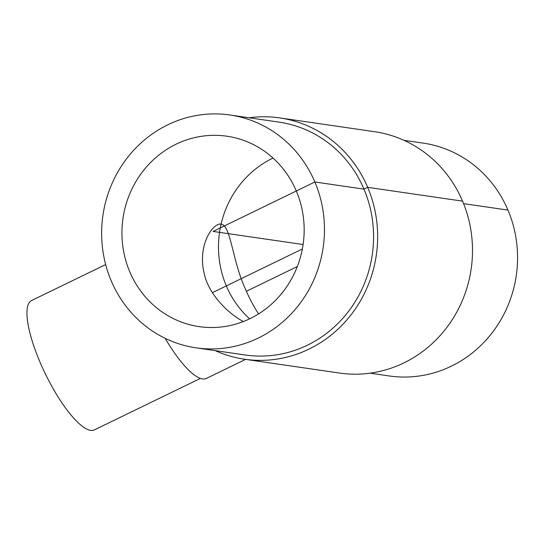 <?xml version="1.0" encoding="UTF-8"?>
<svg xmlns="http://www.w3.org/2000/svg" width="544" height="544" viewBox="0 0 544 544"><rect width="100%" height="100%" fill="white"/><g stroke="black" fill="none" stroke-linecap="round" stroke-linejoin="round"><path stroke-width="0.82" d="M243.379 321.531C226.998 312.936 207.93 293.162 203.966 272.449C198.682 249.696 208.352 229.493 217.362 224.862C230.778 217.784 230.581 256.197 245.222 288.653C249.499 298.527 253.953 306.945 258.57 313.902M296.31 190.992A96.213 91.011 98.3 0 1 285.444 288.565A96.213 91.011 98.3 0 1 199.192 326.631A96.213 91.011 98.3 0 1 122.992 218.314A96.213 91.011 98.3 0 1 226.909 136.211A96.213 91.011 98.3 0 1 296.31 190.992M245.589 359.387L206.38 378.42A74.514 20.346 -115.9 0 1 165.172 338.334M200.437 378.4L94.37 429.896A71.896 19.632 -115.9 0 1 45.315 373.789A71.896 19.632 -115.9 0 1 31.566 300.54L105.665 264.561M370.083 373.17L389.191 375.952A117.654 111.289 -81.7 0 0 494.666 329.406A117.654 111.289 -81.7 0 0 507.96 210.093A117.654 111.289 -81.7 0 0 423.089 143.099L403.974 140.318M215.213 350.628A121.944 115.342 -81.7 0 0 244.596 359.237L339.463 373.048A121.944 115.342 -81.7 0 0 448.78 324.802A121.944 115.342 -81.7 0 0 462.556 201.144A121.944 115.342 -81.7 0 0 374.592 131.709L279.725 117.898A121.944 115.342 -81.7 0 0 249.104 117.776M244.596 359.237A121.944 115.342 -81.7 0 0 353.913 310.991A121.944 115.342 -81.7 0 0 367.69 187.333A121.944 115.342 -81.7 0 0 279.725 117.898M196.098 347.847L245.215 354.994A117.654 111.289 -81.7 0 0 350.69 308.448A117.654 111.289 -81.7 0 0 363.977 189.135A117.654 111.289 -81.7 0 0 279.106 122.142L229.996 114.995A117.654 111.289 -81.7 0 0 102.925 215.39A117.654 111.289 -81.7 0 0 196.098 347.847A117.654 111.289 -81.7 0 0 301.573 301.301A117.654 111.289 -81.7 0 0 314.867 181.988A117.654 111.289 -81.7 0 0 229.996 114.995M507.96 210.093L463.583 203.633M462.556 201.144L367.69 187.333L363.977 189.135L314.867 181.988L213.051 231.424L303.11 244.528M297.33 266.526L246.357 291.278M212.405 292.665L302.355 248.989M249.621 318.825A96.213 91.011 98.3 0 1 226.331 285.899A96.213 91.011 98.3 0 1 273.02 158.073"/></g></svg>
